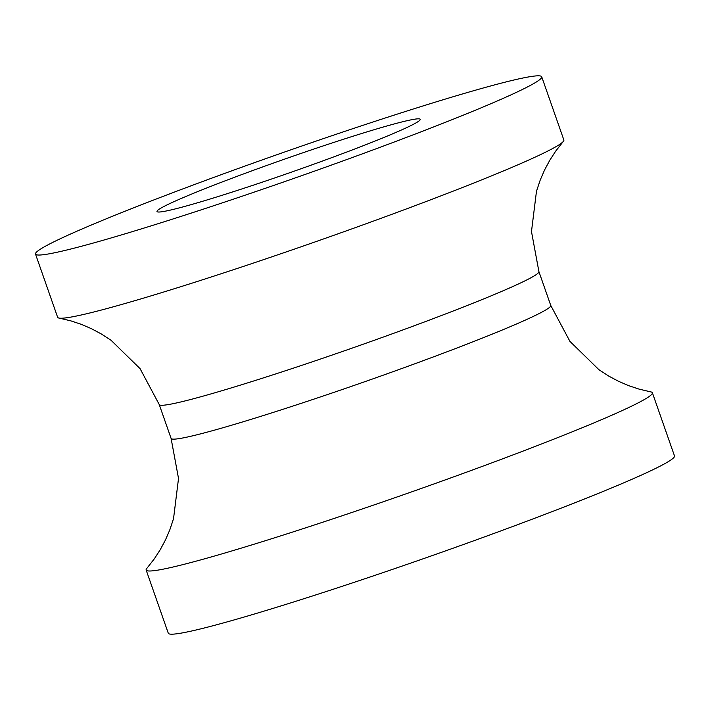 <?xml version="1.0" encoding="UTF-8"?>
<svg xmlns="http://www.w3.org/2000/svg" width="710" height="710" viewBox="0 0 710 710"><rect width="100%" height="100%" fill="white"/><g stroke="black" fill="none" stroke-linecap="round" stroke-linejoin="round"><path stroke-width="1.06" d="M379.442 128.137A139.453 7.269 160.7 0 1 420.231 119.333A139.453 7.269 160.7 0 1 341.537 153.999A139.453 7.269 160.7 0 1 197.779 202.714A139.453 7.269 160.7 0 1 156.99 211.518A139.453 7.269 160.7 0 1 235.684 176.852A139.453 7.269 160.7 0 1 379.442 128.137M541.721 76.786L563.855 139.976A268.185 13.987 160.7 0 1 563.234 141.538A268.185 13.987 160.7 0 1 315.364 241.817A268.185 13.987 160.7 0 1 59.081 318.089A268.185 13.987 160.7 0 1 57.625 317.255L35.5 254.065A268.185 13.987 160.7 0 1 105.382 219.177A268.185 13.987 160.7 0 1 380.542 119.528A268.185 13.987 160.7 0 1 541.721 76.786A268.185 13.987 160.7 0 1 293.23 178.627A268.185 13.987 160.7 0 1 35.5 254.065M550.765 305.46L569.935 341.377L598.938 369.706L608.825 376.131L618.596 381.332L628.723 385.672L639.098 389.124L650.919 391.92A268.185 13.987 160.7 0 1 652.375 392.745A268.185 13.987 160.7 0 1 403.883 494.586A268.185 13.987 160.7 0 1 146.145 570.023A268.185 13.987 160.7 0 1 146.766 568.47L154.265 558.912L160.22 549.744L165.421 540.026L169.805 529.873L173.533 518.682L178.521 478.451L171.092 438.416A201.134 10.49 160.7 0 0 364.399 381.838A201.134 10.49 160.7 0 0 550.765 305.46L538.908 271.593A201.134 10.49 160.7 0 1 352.533 347.971A201.134 10.49 160.7 0 1 159.235 404.549L140.056 368.623L111.062 340.294L101.166 333.877L91.404 328.677L81.277 324.328L70.902 320.876L59.081 318.089M652.375 392.745L674.5 455.935A268.185 13.987 160.7 0 1 426.009 557.776A268.185 13.987 160.7 0 1 168.279 633.213L146.145 570.023M538.908 271.593L531.479 231.549L536.467 191.318L540.195 180.127L544.579 169.974L549.78 160.265L555.735 151.088L563.234 141.538M159.235 404.549L171.092 438.416"/></g></svg>
